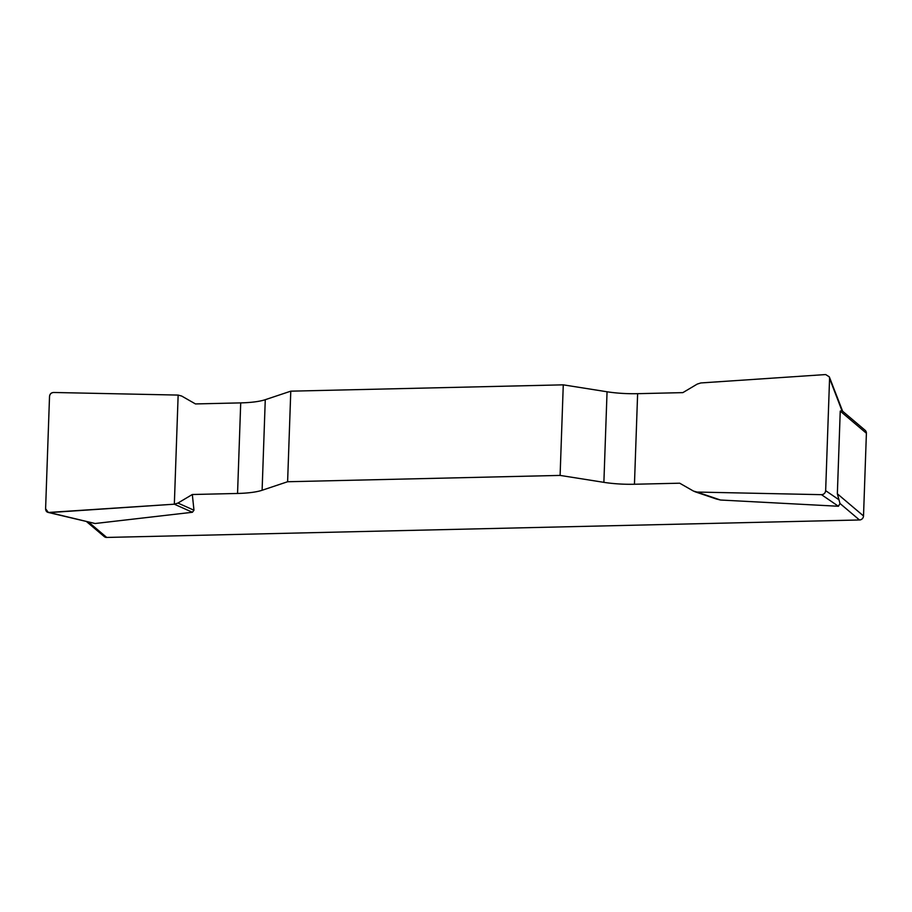 <?xml version="1.0" encoding="UTF-8"?>
<svg xmlns="http://www.w3.org/2000/svg" width="912" height="912" viewBox="0 0 912 912"><rect width="100%" height="100%" fill="white"/><g stroke="black" fill="none" stroke-linecap="round" stroke-linejoin="round"><path stroke-width="1.37" d="M563.274 384.841L560.105 475.414L603.881 482.345A40.333 8.641 -178 0 0 634.456 484.249L679.691 483.2L693.496 491.089L697.019 492.058L821.473 494.669C823.924 494.464 825.314 493.13 825.656 490.667L829.578 378.377L829.316 376.85L825.668 374.558L700.826 382.949L697.235 384.089L682.86 392.627L637.625 393.676A40.333 8.641 2 0 1 607.05 391.772L563.274 384.841L290.78 391.168L265.267 399.695A40.333 8.641 2 0 1 240.711 402.887L195.476 403.936L181.67 396.047L178.148 395.078L53.694 392.479C51.254 392.684 49.864 394.018 49.522 396.469L45.6 508.759L48.359 512.476L174.34 504.188L177.943 503.059L192.318 494.509L237.553 493.46A40.333 8.641 -178 0 0 262.109 490.268L287.611 481.741L290.78 391.168M829.578 378.377L841.947 410.662L865.112 430.27A4.036 3.808 130.2 0 1 866.4 433.257L863.516 515.953A4.036 3.808 130.2 0 1 859.48 519.977L839.975 503.47L838.424 506.263L720.434 500.015L716.194 498.932M560.105 475.414L287.611 481.741M192.318 494.509L193.971 510.218L192.409 512.27L95.099 523.511L48.404 512.487M859.48 519.977L106.715 537.442A4.036 3.808 130.2 0 1 104.242 536.587L86.594 521.653M839.975 503.47L837.353 493.802L840.237 411.107L841.947 410.662M177.943 503.059L193.971 510.218M174.34 504.188L192.409 512.27M697.019 492.058L720.434 500.015M49.533 512.578C47.002 512.567 45.691 511.29 45.6 508.736L49.522 396.503C49.784 393.938 51.186 392.605 53.728 392.479L178.148 395.078L174.34 504.188L49.533 512.578M88.624 522.131L106.715 537.442M837.353 493.802L863.516 515.953M866.4 433.257L840.237 411.107M603.881 482.345L607.05 391.772M637.625 393.676L634.456 484.249M265.267 399.695L262.109 490.268M237.553 493.46L240.711 402.887M49.499 512.578L95.099 523.511M838.424 506.263L821.473 494.669M825.656 490.667L839.029 499.822M694.762 491.671L716.547 499.069M829.339 376.907L842.631 411.244"/></g></svg>
